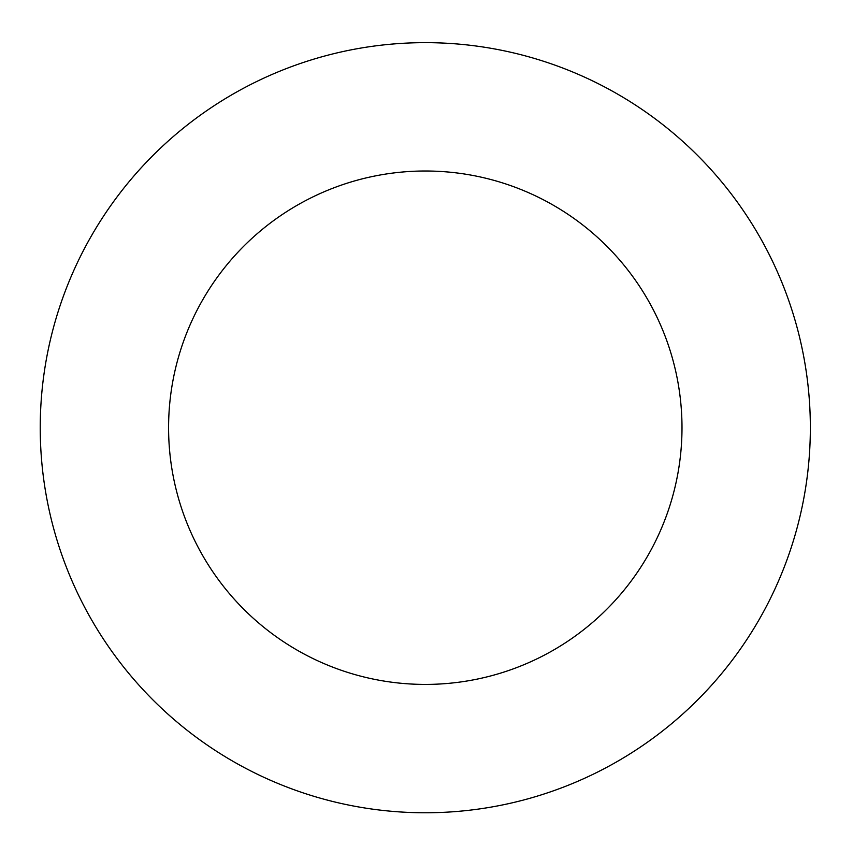 <?xml version="1.0" encoding="UTF-8"?>
<svg xmlns="http://www.w3.org/2000/svg" width="853" height="853" viewBox="0 0 853 853"><rect width="100%" height="100%" fill="white"/><g stroke="black" fill="none" stroke-linecap="round" stroke-linejoin="round"><path stroke-width="1.28" d="M681.995 427.716A256.71 256.71 0 0 0 296.94 205.392A256.71 256.71 0 0 0 296.94 650.029A256.71 256.71 0 0 0 681.995 427.716M810.35 427.716A385.066 385.066 0 0 0 232.762 94.235A385.066 385.066 0 0 0 232.762 761.185A385.066 385.066 0 0 0 810.35 427.716"/></g></svg>
